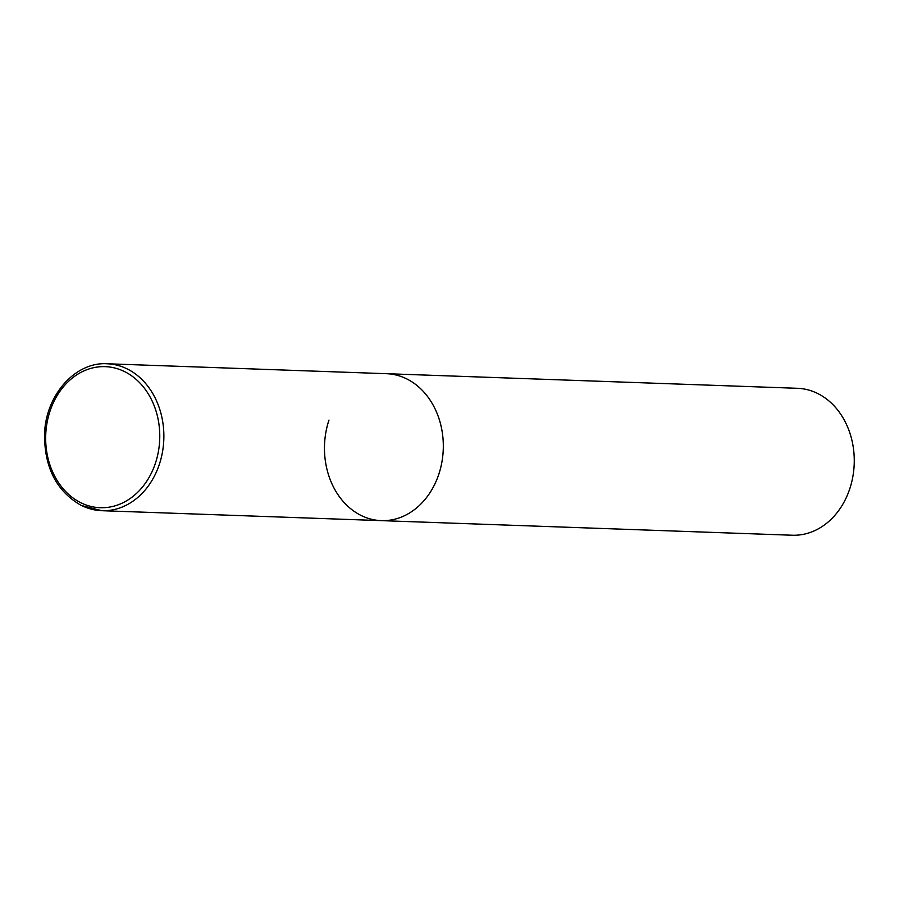 <?xml version="1.0" encoding="UTF-8"?>
<svg xmlns="http://www.w3.org/2000/svg" width="899" height="899" viewBox="0 0 899 899"><rect width="100%" height="100%" fill="white"/><g stroke="black" fill="none" stroke-linecap="round" stroke-linejoin="round"><path stroke-width="1.35" d="M406.618 378.839A73.516 59.413 -88 0 0 386.503 373.703A73.516 59.413 92 0 1 438.813 474.234A73.516 59.413 92 0 1 381.288 520.633A73.516 59.413 -88 0 0 441.915 461.974A73.516 59.413 -88 0 0 406.618 378.839M81.719 505.564A73.516 59.413 -88 0 0 101.834 510.699L381.288 520.633A73.516 59.413 92 0 1 328.978 420.091M107.06 363.769C75.111 361.679 45.399 395.481 44.534 434.431C44.456 467.783 56.716 491.461 81.326 505.474L101.834 510.699A73.516 59.413 -88 0 0 162.472 452.051A73.516 59.413 -88 0 0 127.175 368.916A73.516 59.413 -88 0 0 107.06 363.769L797.447 388.301A73.516 59.413 92 0 1 849.757 488.831A73.516 59.413 92 0 1 792.233 535.231L381.288 520.633M124.534 371.579A70.572 57.042 -88 0 0 49.996 411.191A70.572 57.042 -88 0 0 80.899 502.777A70.572 57.042 -88 0 0 155.437 463.165A70.572 57.042 -88 0 0 124.534 371.579"/></g></svg>
